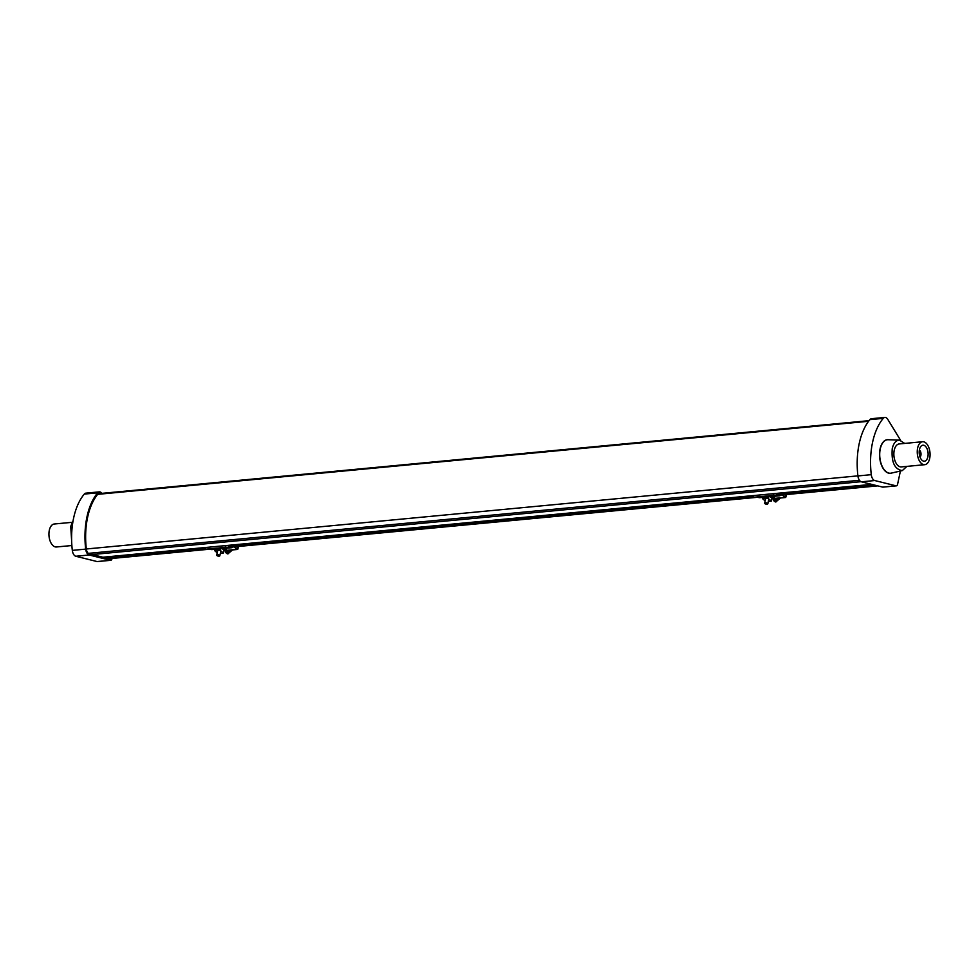<?xml version="1.0" encoding="UTF-8"?>
<svg xmlns="http://www.w3.org/2000/svg" width="979" height="979" viewBox="0 0 979 979"><rect width="100%" height="100%" fill="white"/><g stroke="black" fill="none" stroke-linecap="round" stroke-linejoin="round"><path stroke-width="1.47" d="M238.203 546.49L237.407 549.06L234.679 546.833M234.238 546.869L237.102 549.329A1.212 0.661 84.6 0 0 237.97 548.803L238.46 546.466M208.992 549.182A1.212 0.661 84.6 0 0 209.078 549.207L211.721 549.598A1.212 0.661 84.6 0 0 211.905 549.586M205.7 547.494L204.868 549.574L224.913 547.677L226.1 545.56M232.096 547.077L229.11 546.906L228.768 545.315M225.745 545.597L224.913 547.677M228.511 545.34L228.462 545.572A1.212 0.661 84.6 0 0 229.123 547.31L231.766 547.702A1.212 0.661 84.6 0 0 232.378 547.041M204.697 549.28L224.742 547.383M226.32 549.549L224.986 548.485L224.754 549.219M216.934 555.558L216.922 555.558A1.603 0.661 12 0 1 216.689 555.105A1.603 0.661 12 0 1 217.901 554.714A1.603 0.661 12 0 1 219.602 555.301A1.603 0.661 12 0 1 219.834 555.766A1.603 0.661 12 0 1 218.635 556.158A1.603 0.661 12 0 1 216.934 555.558M222.172 548.619L223.995 550.174L223.383 553.037L220.361 553.331M217.179 552.817L214.67 550.663L220.018 550.161L220.312 548.791M220.018 550.161L223.383 553.037M214.67 550.663L214.964 549.305M786.174 494.566L785.378 497.124L782.637 494.897M782.197 494.946L785.072 497.405A1.212 0.661 84.6 0 0 785.929 496.867L786.418 494.542M756.951 497.259A1.212 0.661 84.6 0 0 757.036 497.283L759.68 497.675A1.212 0.661 84.6 0 0 759.863 497.65M753.659 495.57L752.827 497.65L772.872 495.753L774.071 493.636M780.055 495.141L777.069 494.982L776.726 493.379M773.716 493.673L772.872 495.753M776.482 493.404L776.433 493.636A1.212 0.661 84.6 0 0 777.081 495.386L779.737 495.766A1.212 0.661 84.6 0 0 780.336 495.117M752.655 497.344L772.712 495.447M774.279 497.626L772.945 496.549L772.712 497.283M764.893 503.634L764.88 503.622A1.603 0.661 12 0 1 764.66 503.169A1.603 0.661 12 0 1 765.859 502.778A1.603 0.661 12 0 1 767.56 503.377A1.603 0.661 12 0 1 767.805 503.842A1.603 0.661 12 0 1 766.594 504.222A1.603 0.661 12 0 1 764.893 503.634M770.13 496.683L771.954 498.25L771.342 501.113L768.319 501.395M765.137 500.881L762.629 498.739L767.977 498.225L768.27 496.867M767.977 498.225L771.342 501.113M762.629 498.739L762.922 497.369M92.185 554.555L861.03 481.692L92.173 554.542M900.607 440.33L887.769 419.367A6.547 3.61 84.6 0 0 884.881 417.421A6.547 3.61 84.6 0 0 883.242 418.376A59.817 32.931 84.6 0 0 871.273 474.668A6.547 3.61 84.6 0 0 874.761 480.542L896.03 485.841A2.937 1.615 84.6 0 0 896.336 485.853A2.937 1.615 84.6 0 0 897.596 484.25L900.411 471.021M883.278 487.04A2.937 1.615 -95.4 0 1 882.972 487.126A2.937 1.615 -95.4 0 1 882.666 487.101L861.398 481.815A6.547 3.61 -95.4 0 1 857.91 475.941A59.817 32.931 -95.4 0 1 869.878 419.636A6.547 3.61 -95.4 0 1 871.506 418.694L884.881 417.421M891.918 472.967A16.888 9.288 -95.4 0 1 890.498 473.31A16.888 9.288 -95.4 0 1 879.656 457.377A16.888 9.288 -95.4 0 1 887.317 439.693A16.888 9.288 -95.4 0 1 888.773 439.755M101.877 493.367A6.547 3.61 84.6 0 0 99.283 491.874A6.547 3.61 84.6 0 0 97.655 492.829A59.817 32.931 84.6 0 0 85.687 549.121A6.547 3.61 84.6 0 0 89.175 554.995L110.443 560.282A2.937 1.615 84.6 0 0 110.749 560.306A2.937 1.615 84.6 0 0 112.01 558.703L112.059 558.446M97.68 561.493A2.937 1.615 -95.4 0 1 97.386 561.579A2.937 1.615 -95.4 0 1 97.068 561.554L75.811 556.256A6.547 3.61 -95.4 0 1 72.324 550.382A59.817 32.931 -95.4 0 1 84.292 494.089A6.547 3.61 -95.4 0 1 85.919 493.147L99.283 491.874M100.715 493.477A5.348 2.937 84.6 0 0 99.405 493.073A5.348 2.937 84.6 0 0 98.071 493.844A58.618 32.258 84.6 0 0 86.336 549.011A5.348 2.937 84.6 0 0 89.187 553.808L110.456 559.095A1.725 0.955 84.6 0 0 110.639 559.107A1.725 0.955 84.6 0 0 111.263 558.519M902.32 470.593L891.294 473.114A16.814 9.252 -95.4 0 1 890.633 473.224A16.814 9.252 -95.4 0 1 880.256 448.957A16.814 9.252 -95.4 0 1 887.463 439.755A16.814 9.252 -95.4 0 1 888.124 439.73L899.432 440.146C895.969 440.269 893.582 443.071 892.261 448.553C891.208 462.027 894.561 469.369 902.32 470.593L906.897 466.383M904.718 443.414L899.432 440.146M71.614 540.139L70.708 526.421L73.095 520.706M72.103 522.321L54.249 524.01A11.54 6.351 84.6 0 0 48.95 533.139A11.54 6.351 84.6 0 0 53.16 545.768A11.54 6.351 84.6 0 0 56.427 546.98L71.871 545.523M927.859 456.801A8.04 4.43 84.6 0 0 926.281 447.317A8.04 4.43 84.6 0 0 920.909 446.351A8.04 4.43 84.6 0 0 919.257 453.62A8.04 4.43 84.6 0 0 922.242 460.46A8.04 4.43 84.6 0 0 927.859 456.801M919.379 450.034A3.892 2.142 -95.4 0 1 920.884 455.406A3.892 2.142 -95.4 0 1 920.04 457.12M921.472 463.483A11.54 6.351 -95.4 0 1 917.274 450.842A11.54 6.351 -95.4 0 1 922.573 441.725A11.54 6.351 -95.4 0 1 925.84 442.924A11.54 6.351 -95.4 0 1 930.05 455.565A11.54 6.351 -95.4 0 1 924.751 464.695A11.54 6.351 -95.4 0 1 921.472 463.483M922.573 441.725L899.187 443.94A11.54 6.351 84.6 0 0 893.876 453.057A11.54 6.351 84.6 0 0 898.086 465.698A11.54 6.351 84.6 0 0 901.365 466.91L924.751 464.695M236.869 548.705L237.75 548.619M225.965 545.805L228.462 545.572M209.078 549.207L229.123 547.31M211.721 549.598L231.766 547.702M223.91 550.577L224.607 550.516M226.21 550.369L237.102 549.329M224.962 549.917L226.247 549.904L226.479 548.827M226.149 551.177L225.843 552.609L225.341 551.911M226.577 553.233L227.104 553.686L227.409 552.254M229.881 550.174L227.654 552.254A0.808 0.624 47.1 0 1 228.291 553.698M784.828 496.769L785.721 496.683M773.924 493.881L776.433 493.636M757.036 497.283L777.081 495.386M759.68 497.675L779.737 495.766M771.868 498.654L772.578 498.592M774.169 498.433L785.072 497.405M772.933 497.981L774.205 497.981L774.438 496.891M774.108 499.241L773.802 500.673L773.3 499.988M774.536 501.297L775.062 501.762L775.368 500.33M775.649 500.355A0.808 0.624 47.1 0 1 776.249 501.774M86.336 548.986L857.898 475.867M88.343 553.368L859.44 480.297M97.655 494.346L868.569 421.288M102.93 557.222L871.677 484.372M108.95 558.715L209.163 549.219M230.86 547.163L757.134 497.295M778.831 495.239L877.698 485.865M106.748 558.177L204.929 548.864M228.78 546.612L752.888 496.94M776.739 494.676L875.507 485.315M103.284 557.308L205.639 547.616M228.743 545.425L753.597 495.68M776.702 493.489L872.032 484.458M896.03 485.841L882.666 487.101M883.242 418.376L869.878 419.636M871.273 474.668L857.91 475.941M874.761 480.542L861.398 481.815M97.068 561.554L110.443 560.282M75.811 556.256L89.175 554.995M72.324 550.382L85.687 549.121M84.292 494.089L97.655 492.829M211.819 549.598L231.864 547.702M223.873 550.749L224.619 550.675M226.222 550.516L237.444 549.464M217.693 550.382L216.689 555.105M220.875 550.896L219.834 555.766M232.512 549.929L227.789 553.943L225.476 552.499L224.901 548.497M226.247 549.904L227.642 552.34M759.777 497.675L779.822 495.766M771.831 498.813L772.59 498.739M774.193 498.592L785.415 497.528M765.664 498.446L764.66 503.169M768.833 498.96L767.805 503.842M780.471 497.993L775.747 502.007L773.434 500.575L772.859 496.561M774.205 497.981L775.601 500.404M777.84 498.25L775.613 500.318M98.181 493.71L869.046 420.664M109.012 558.74L209.261 549.231M230.958 547.175L757.22 497.308M778.917 495.252L877.771 485.878M102.966 557.235L871.726 484.385M896.336 485.853L882.972 487.126M97.386 561.579L110.749 560.306M887.463 439.755L886.448 439.852M890.633 473.224L889.617 473.322"/></g></svg>
